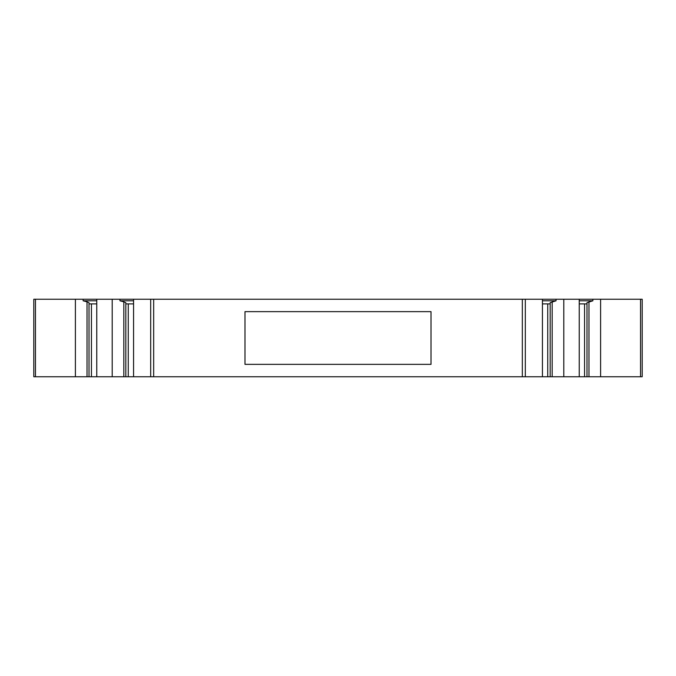 <?xml version="1.0" encoding="UTF-8"?>
<svg xmlns="http://www.w3.org/2000/svg" width="676" height="676" viewBox="0 0 676 676"><rect width="100%" height="100%" fill="white"/><g stroke="black" fill="none" stroke-linecap="round" stroke-linejoin="round"><path stroke-width="1.01" d="M244.991 364.356L244.991 311.644L431.009 311.644L431.009 364.356L244.991 364.356M640.535 299.248L642.2 299.248L642.2 376.752L640.535 376.752L640.535 299.248L542.431 299.248L542.431 376.752L128.263 376.752L128.263 303.896M522.328 376.752L522.328 299.248L133.569 299.248L133.569 376.752M550.179 303.896L542.431 303.896M586.988 303.896L579.239 303.896M96.761 303.896L89.012 303.896M133.569 303.896L125.82 303.896M133.569 299.248L112.199 299.248L112.199 376.752L123.826 376.752L123.826 301.834L125.82 302.662L125.82 376.752L128.263 376.752M133.569 300.795L119.956 300.795L123.826 301.834M83.14 299.248L75.391 299.248L75.391 376.752L87.018 376.752L87.018 301.834L89.012 302.662L89.012 376.752L96.761 376.752L96.761 299.248L83.14 299.248L83.14 300.795L96.761 300.795M87.018 301.834L83.14 300.795M579.239 299.248L579.239 376.752L586.988 376.752L586.988 302.662L592.86 300.795L579.239 300.795M542.431 376.752L550.179 376.752L550.179 302.662L556.044 300.795L542.431 300.795M550.179 376.752L552.174 376.752L552.174 301.834M586.988 376.752L588.982 376.752L588.982 301.834M87.018 376.752L89.012 376.752M123.826 376.752L125.82 376.752M119.956 299.248L119.956 300.795M112.199 299.248L96.761 299.248M112.199 376.752L96.761 376.752M75.391 376.752L33.8 376.752L33.8 299.248L75.391 299.248M600.609 299.248L600.609 376.752L640.535 376.752M588.982 376.752L600.609 376.752M592.86 299.248L592.86 300.795M563.801 299.248L563.801 376.752L579.239 376.752M552.174 376.752L563.801 376.752M556.044 299.248L556.044 300.795M542.431 299.248L522.328 299.248M153.672 376.752L153.672 299.248M547.737 376.752L547.737 303.896M584.554 376.752L584.554 303.896M91.446 376.752L91.446 303.896M150.68 376.752L150.68 299.248M35.465 376.752L35.465 299.248M525.32 376.752L525.32 299.248"/></g></svg>
